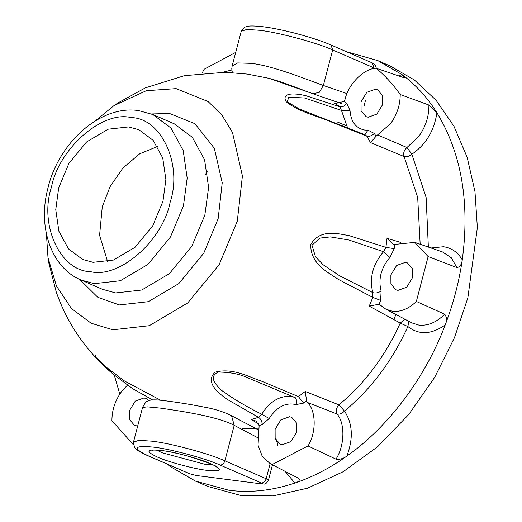 <?xml version="1.0" encoding="UTF-8"?>
<svg xmlns="http://www.w3.org/2000/svg" width="522" height="522" viewBox="0 0 522 522"><rect width="100%" height="100%" fill="white"/><g stroke="black" fill="none" stroke-linecap="round" stroke-linejoin="round"><path stroke-width="0.78" d="M312.397 93.536L268.889 78.307L247.297 74.085L225.126 72.264L184.383 75.677L145.39 87.853L118.076 102.86L113.979 105.62L95.369 120.85M172.841 466.59L171.229 467.105L195.476 481.095L229.067 490.302C250.423 492.996 272.367 490.582 294.897 483.046C312.724 477.017 330.048 468.032 346.856 456.078C388.12 427.303 425.554 377.386 445.188 324.945C453.37 303.556 459.066 281.854 462.27 259.825C469.937 202.438 461.487 153.416 436.927 112.752C434.154 130.891 425.802 144.711 411.858 154.212C409.222 156.372 406.625 157.142 404.067 156.522L370.529 142.597L376.049 136.255L390.515 123.668C396.968 114.762 400.198 105.046 400.204 94.528C393.144 84.499 385.132 75.736 376.173 68.238C364.004 68.415 348.461 83.944 345.062 99.324L344.181 101.392L335.62 103.447L334.224 102.886L337.042 103.806M370.529 142.597L366.751 136.098L329.93 121.443C318.185 116.125 299.902 112.524 286.16 101.718C280.568 91.591 297.338 93.451 306.381 95.872L339.952 106.788C342.419 107.291 344.644 106.077 346.634 103.141L350.001 110.462C350.908 121.743 355.834 128.275 364.78 130.063L368.003 130.154L374.365 133.482L376.049 136.255M416.354 301.448L444.679 314.211C446.832 316.971 447.002 320.547 445.188 324.945C431.302 334.635 418.866 335.163 407.878 326.518L400.217 323.092L369.243 306.107L379.129 304.209L385.81 309.154L392.498 311.262C400.831 312.097 408.778 308.822 416.354 301.448L428.125 256.57L414.768 242.378L393.438 244.537L387.024 238.332L400.818 242.449M369.243 306.107L372.793 297.396L338.178 279.29C328.273 272.445 310.375 264.073 310.74 244.661C319.758 228.401 338.315 233.758 349.401 235.722L385.921 247.363L394.208 248.629L389.941 257.476C381.04 267.91 378.098 279.113 381.125 291.08L380.623 300.411L379.129 304.209L379.755 304.489M46.412 233.758L48.017 257.751L56.454 286.017L71.475 308.535L91.128 323.216L112.824 329.78L149.22 325.715L187.737 302.923L219.129 264.713L237.295 221.165L242.417 175.94L232.473 132.405L221.733 114.827L208.043 101.496L176.09 88.629L146.29 90.717L113.979 105.62M205.427 174.27L207.443 171.829M107.643 261.652L99.585 235.305L102.273 206.797L110.018 186.765L122.957 167.96L139.72 153.781L157.579 146.48M133.469 442.134L142.571 407.441L147.413 406.873L160.385 408.106C181.003 411.14 216.982 416.288 234.215 425.306L224.891 460.835C210.02 453.853 169.774 443.028 151.713 441.155L139.022 440.32L133.469 442.134L134.448 447.276C136.901 449.435 133.254 448.718 147.458 455.582L148.176 455.778C132.02 448.078 133.815 445.201 153.546 447.152C169.97 448.855 206.555 458.688 220.075 465.043L261.352 482.941C262.964 483.711 262.788 483.998 260.811 483.803L196.109 475.464L189.453 473.676L148.176 455.778M364.793 134.552L368.003 130.154M258.749 423.981L251.154 419.531L258.488 417.319L261.731 414.214C269.73 401.653 279.368 395.715 290.65 396.4L294.375 397.268L249.438 378.528C240.779 374.254 230.411 372.108 218.34 372.088C207.573 376.975 216.93 385.562 221.08 390.025C233.667 399.082 247.219 407.14 261.731 414.214L269.182 418.52L262.318 424.53L259.14 425.547L258.044 445.194L262.227 456.261L270.05 463.536L298.799 478.465C300.033 480.299 298.734 481.826 294.897 483.046L285.286 471.581M160.704 400.276L124.419 380.949L105.483 366.594L95.598 357.087L95.213 355.221M375.494 89.203L366.79 92.329L361.035 101.823L361.08 110.808L366 116.634L368.147 117.222L376.845 114.103L382.606 104.602L382.561 95.624L377.641 89.791L375.494 89.203M231.938 70.985L229.902 70.444L222.979 72.225M148.907 400.57L146.121 398.554L143.981 397.966L135.276 401.092L129.521 410.586L129.56 419.571L134.487 425.397L137.691 426.05M289.573 416.732L280.869 419.851L275.114 429.352L275.153 438.33L280.079 444.157L282.219 444.744L290.924 441.625L296.679 432.131L296.633 423.146L291.713 417.319L289.573 416.732M127.44 385.145L121.606 391.526C115.153 400.433 111.923 410.142 111.917 420.66L133.384 444.751M400.204 94.528L428.901 105.033L436.927 112.752C427.283 97.392 415.656 84.675 402.051 74.6L377.804 60.611L346.471 51.717M431.048 247.996L443.485 246.723C451.563 247.898 457.82 252.263 462.27 259.825C461.716 264.458 459.934 267.049 456.907 267.597L451.302 257.79L442.532 251.963L414.768 242.378M405.326 262.351L396.629 265.47L390.867 274.97L390.913 283.948L395.833 289.775L397.979 290.363L406.684 287.244L412.439 277.75L412.393 268.765L407.473 262.938L405.326 262.351M128.588 126.918L108.152 129.202L86.528 141.997L68.897 163.451L58.699 187.9L55.756 209.622L58.914 231.311L68.513 248.916L82.698 259.48L93.066 262.318L113.496 260.041L135.126 247.239L152.75 225.785L162.949 201.335L165.892 179.62L162.74 157.931L153.135 140.327L138.95 129.756L128.588 126.918M195.476 481.095L207.704 486.4L241.301 495.6L273.006 495.9L307.53 488.207L343.137 471.744L377.634 446.721L408.785 414.461L434.774 377.178L454.531 337.499L467.829 297.932L477.362 227.533L474.961 191.554L467.138 157.226L453.964 126.272L436.014 100.165L414.285 79.905L390.032 65.909L383.846 63.43M232.316 72.571L231.775 68.845L232.166 65.942L237.64 62.934L250.834 63.332C271.708 65.394 305.474 78.972 323.359 85.491L332.684 49.962C317.813 42.974 277.567 32.149 259.506 30.283L246.815 29.447L241.262 31.255L244.642 27.248L246.678 26.505C247.063 26.426 249.503 25.193 263.186 26.772C282.506 29.147 314.642 37.78 331.026 45.023L332.684 49.962L373.961 67.86L372.31 62.921L375.279 65.022L376.362 68.304M365.531 99.989L364.173 105.907M305.24 391.467L338.922 404.844L344.468 411.082C352.676 423.44 353.472 438.434 346.856 456.078C343.496 458.597 339.874 459.628 335.992 459.158C344.742 445.488 345.251 423.466 337.042 413.985L307.491 402.495L306.616 400.909L305.24 391.467L298.408 396.603L303.634 403.088L296 404.609C285.841 402.155 276.901 406.795 269.182 418.52M262.318 424.53C261.979 421.163 260.706 418.761 258.488 417.319L227.044 399.284C218.757 393.379 204.5 382.261 215.051 372.212C232.779 367.351 249.47 377.295 261.496 381.151L298.408 396.603L294.375 397.268C296.542 398.632 297.083 401.079 296 404.609M48.017 257.751L48.879 263.101L56.304 292.216C64.78 316.293 77.634 337.767 94.867 356.65L113.313 374.32L132.842 388.786L152.515 399.885M337.63 122.128L345.845 125.463M114.279 375.122L119.806 394.103M428.125 256.57L456.907 267.597M380.623 300.411L372.793 297.396L372.838 292.627C369.158 278.056 372.734 264.419 383.572 251.715L348.924 240.003L330.309 236.897L320.28 238.058L311.973 245.196L315.458 256.752L323.085 264.719L339.692 275.831L372.838 292.627C375.429 293.423 378.189 292.907 381.125 291.08M389.941 257.476L383.572 251.715L385.921 247.363L387.024 238.332M408.824 321.304L407.878 326.518C392.322 360.813 371.188 389.001 344.468 411.082C342.047 413.587 339.574 414.553 337.042 413.985C335.613 410.931 336.24 407.884 338.922 404.844C364.748 383.494 385.184 356.245 400.217 323.092L404.831 319.196M377.667 134.996L406.951 147.511L418.624 136.614C425.626 126.937 429.051 116.406 428.901 105.033M376.173 68.238L403.93 77.719L404.752 77.882L402.051 74.6L398.495 75.86M235.722 52.383L204.109 69.256L202.158 73.1M171.229 467.105L167.007 464.058M272.21 464.515L308.019 445.932L335.992 459.158M308.019 445.932C316.436 432.51 316.175 410.807 307.491 402.495M347.554 127.746L341.44 110.383L304.646 97.999L288.718 97.177L287.289 101.907L299.569 109.085L364.591 134.578M350.001 110.462L341.44 110.383L339.952 106.788L334.224 102.886M374.365 133.482C371.834 135.818 369.295 136.692 366.751 136.098L364.943 134.617M420.164 244.237L417.678 197.368L404.067 156.522C403.075 153.109 404.035 150.101 406.951 147.511L411.858 154.212L426.122 197.453L428.36 247.069M251.154 419.531L255.891 421.026L259.14 425.547M395.937 314.498L393.758 319.575M258.612 428.96L241.934 428.275M90.613 271.662C119.055 278.885 162.792 240.72 170.139 202.262C182.791 164.489 161.285 117.92 131.035 117.58C102.593 110.351 58.855 148.516 51.508 186.974C38.856 224.747 60.363 271.323 90.613 271.662M152.822 114.514L170.922 128.001L183.176 150.46L187.196 178.132L183.444 205.844L170.433 237.034L147.941 264.413L120.354 280.738L94.28 283.648L81.054 280.027L102.462 289.305L115.682 292.927L141.756 290.017L169.343 273.691L191.835 246.312L204.846 215.123L208.604 187.411L204.578 159.739L192.324 137.279L174.224 123.799L152.822 114.514L138.395 110.56C100.374 104.778 58.196 142.976 47.737 188.938C37.708 227.396 51.176 267.623 81.054 280.027M151.465 113.953L169.572 113.489L194.934 123.701L214.327 148.235L222.222 182.798L218.15 218.698L203.737 253.268L178.811 283.603L148.235 301.696L119.349 304.92L97.81 297.305L79.716 279.427M270.148 463.588L266.168 478.733L224.891 460.835C223.925 463.621 222.32 465.024 220.075 465.043M161.194 450.466C146.388 449.005 145.051 451.158 157.161 456.939C167.301 461.702 194.745 469.082 207.058 470.355C221.857 471.816 223.201 469.663 211.084 463.882C200.944 459.119 173.506 451.739 161.194 450.466M212.891 464.848L205.224 464.358L161.983 452.731L156.887 450.153M270.05 463.536L298.799 478.465M385.81 309.154L411.786 322.87L418.885 325.108C427.936 325.996 436.536 322.368 444.679 314.211M373.772 68.591L373.961 67.86L375.044 68.369M268.889 78.307C277.306 80.656 284.053 82.854 289.142 84.903L313.004 93.79L319.32 92.296L323.359 85.491L346.993 93.614M394.736 244.714L394.208 248.629M344.181 101.392L346.634 103.141M306.616 400.909L303.634 403.088M142.571 407.441C144.953 402.958 146.617 400.863 147.556 401.17C149.038 400.172 151.85 399.754 155.993 399.911C158.277 399.819 173.904 401.666 191.496 404.713L208.278 407.871C217.348 409.822 225.112 412.452 231.572 415.753L234.215 425.306L257.516 437.599M272.471 464.815L268.412 480.286L266.168 478.733C265.202 481.519 263.597 482.922 261.352 482.941M196.109 475.464L260.811 483.803M189.453 473.676L147.458 455.582M152.581 450.251L152.581 450.251C153.24 449.925 156.313 450.055 161.794 450.636C182.635 452.339 222.118 467.575 216.597 467.04M390.032 65.909L377.804 60.611M232.166 65.942L241.262 31.255M341.414 103.552L313.004 93.79M372.31 62.921L331.026 45.023M94.867 356.656C97.216 359.26 104.42 366.803 113.3 374.307M231.572 415.753L258.41 429.906M275.446 439.139L277.626 443.439L277.43 445.912M261.418 483.972C264.654 483.431 264.824 485.956 268.412 480.286M196.709 475.633L188.742 473.48"/></g></svg>
